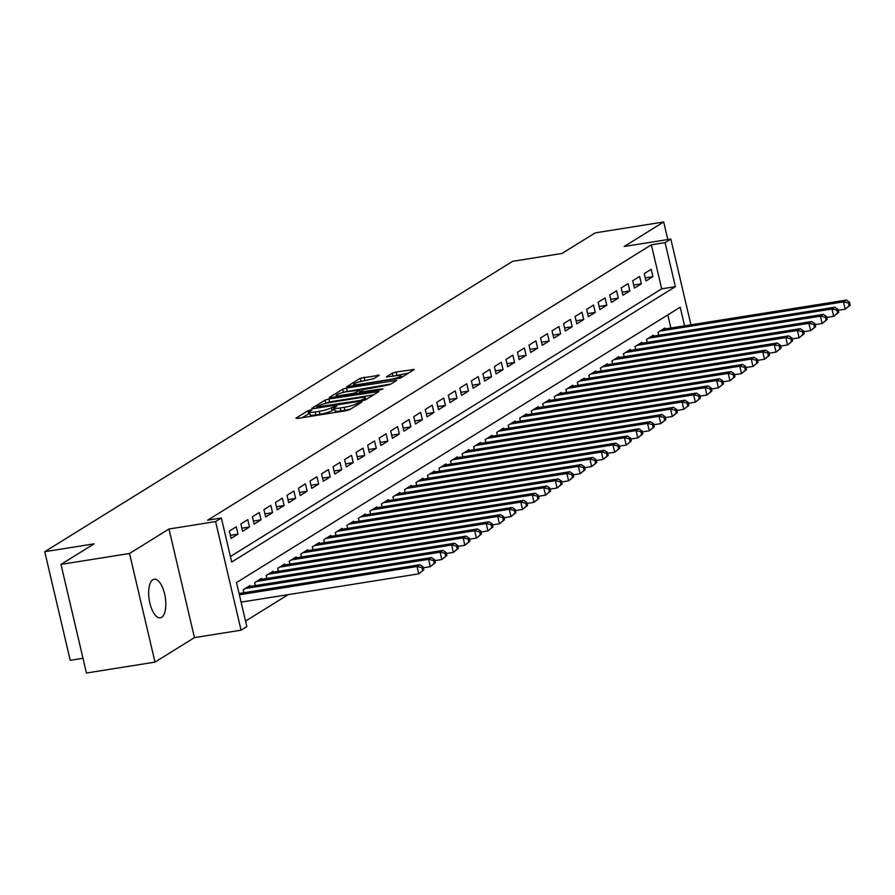 <?xml version="1.0" encoding="UTF-8"?>
<svg xmlns="http://www.w3.org/2000/svg" width="895" height="895" viewBox="0 0 895 895"><rect width="100%" height="100%" fill="white"/><g stroke="black" fill="none" stroke-linecap="round" stroke-linejoin="round"><path stroke-width="1.34" d="M310.632 409.932L307.958 410.727L295.943 418.178L297.498 418.457L345.94 410.738L349.766 409.608L361.781 402.146L356.467 403.712A9.588 1.499 -13.2 0 1 344.228 407.337L340.189 407.975A9.588 1.499 -13.2 0 1 334.473 407.919A9.588 1.499 -13.2 0 1 335.2 407.102L336.912 405.961L335.67 405.95L331.43 407.706A9.588 1.499 -13.2 0 1 319.202 411.32L315.163 411.957A9.588 1.499 -13.2 0 1 309.446 411.901A9.588 1.499 -13.2 0 1 310.173 411.085L311.885 409.944L310.632 409.932M309.759 413.221L302.096 417.719M334.786 409.239L332.123 410.637L331.43 407.706M152.832 579.714A19.533 8.122 81 0 0 149.51 601.44A19.533 8.122 81 0 0 160.306 617.796A19.533 8.122 81 0 0 161.637 617.293A19.533 8.122 81 0 0 164.96 595.567A19.533 8.122 81 0 0 154.164 579.21A19.533 8.122 81 0 0 152.832 579.714M379.223 375.251L360.249 378.272L346.678 386.808L400.725 377.981L414.307 369.445L396.105 372.04L392.278 373.17L386.338 376.974L396.261 375.687A8.021 1.253 -13.2 0 1 401.049 375.743A8.021 1.253 -13.2 0 1 390.209 379.446L358.324 384.526A8.021 1.253 -13.2 0 1 353.547 384.481A8.021 1.253 -13.2 0 1 364.377 380.767L373.517 378.798L379.223 375.251M230.395 556.511L661.685 288.85L651.359 244.816L665.063 242.623L670.825 239.054L690.94 324.818M60.972 564.409L129.518 553.49L154.992 662.11L86.446 673.029L60.972 564.409L94.098 543.847L44.75 551.7L512.656 261.306L562.015 253.453L595.141 232.89L663.687 221.971L624.218 246.472L670.825 239.054M154.992 662.11L194.461 637.609L168.987 529.001L129.518 553.49M168.987 529.001L215.594 521.572L221.356 517.992L231.693 562.026L675.389 286.657L665.063 242.623M651.359 244.816L207.651 520.185L221.356 517.992M328.89 398.969L325.075 400.099L311.717 408.388L313.284 408.657L361.725 400.949L365.552 399.819L378.898 391.529L328.89 398.969L329.584 401.911L324.818 403.623M329.315 397.469L342.662 389.191L346.488 388.05L396.709 380.364L390.779 384.156L386.953 385.286L363.482 389.549L359.466 392.155L381.706 388.922L382.959 388.933L380.118 389.907L329.405 397.85M667.804 239.536L663.687 221.971M236.269 526.797L229.355 531.093L231.078 538.432L237.992 534.136L236.269 526.797M247.792 519.648L240.878 523.944L242.601 531.283L249.515 526.987L247.792 519.648M259.315 512.499L252.401 516.784L254.124 524.123L261.038 519.838L259.315 512.499M270.838 505.339L263.924 509.635L265.647 516.974L272.561 512.678L270.838 505.339M282.373 498.191L275.459 502.487L277.17 509.826L284.095 505.53L282.373 498.191M293.896 491.042L286.982 495.327L288.705 502.666L295.618 498.381L293.896 491.042M305.419 483.882L298.505 488.178L300.228 495.517L307.142 491.221L305.419 483.882M316.942 476.733L310.028 481.029L311.751 488.368L318.665 484.072L316.942 476.733M328.465 469.584L321.551 473.869L323.274 481.208L330.188 476.923L328.465 469.584M339.988 462.424L333.074 466.72L334.797 474.059L341.711 469.763L339.988 462.424M351.522 455.275L344.597 459.571L346.32 466.91L353.234 462.614L351.522 455.275M363.046 448.126L356.132 452.411L357.843 459.75L364.768 455.465L363.046 448.126M374.569 440.966L367.655 445.262L369.378 452.601L376.292 448.305L374.569 440.966M386.092 433.818L379.178 438.114L380.901 445.453L387.815 441.157L386.092 433.818M397.615 426.669L390.701 430.954L392.424 438.293L399.338 434.008L397.615 426.669M409.138 419.509L402.224 423.805L403.947 431.144L410.861 426.848L409.138 419.509M420.661 412.36L413.747 416.656L415.47 423.995L422.384 419.699L420.661 412.36M432.195 405.211L425.282 409.496L426.993 416.835L433.907 412.55L432.195 405.211M443.719 398.062L436.805 402.347L438.528 409.686L445.442 405.401L443.719 398.062M455.242 390.902L448.328 395.198L450.051 402.537L456.965 398.241L455.242 390.902M466.765 383.754L459.851 388.038L461.574 395.377L468.488 391.093L466.765 383.754M478.288 376.605L471.374 380.89L473.097 388.229L480.011 383.944L478.288 376.605M489.811 369.445L482.897 373.741L484.62 381.08L491.534 376.784L489.811 369.445M501.345 362.296L494.42 366.581L496.143 373.92L503.057 369.635L501.345 362.296M512.869 355.147L505.955 359.432L507.666 366.771L514.591 362.486L512.869 355.147M524.392 347.987L517.478 352.283L519.201 359.622L526.115 355.326L524.392 347.987M535.915 340.838L529.001 345.123L530.724 352.462L537.638 348.177L535.915 340.838M547.438 333.69L540.524 337.974L542.247 345.313L549.161 341.029L547.438 333.69M558.961 326.53L552.047 330.826L553.77 338.165L560.684 333.869L558.961 326.53M570.484 319.381L563.57 323.677L565.293 331.016L572.207 326.72L570.484 319.381M582.019 312.232L575.105 316.517L576.816 323.856L583.73 319.571L582.019 312.232M593.542 305.072L586.628 309.368L588.351 316.707L595.264 312.411L593.542 305.072M605.065 297.923L598.151 302.219L599.874 309.558L606.788 305.262L605.065 297.923M616.588 290.774L609.674 295.059L611.397 302.398L618.311 298.113L616.588 290.774M628.111 283.614L621.197 287.91L622.92 295.249L629.834 290.953L628.111 283.614M639.634 276.465L632.72 280.762L634.443 288.1L641.357 283.804L639.634 276.465M645.966 280.94L652.88 276.656L651.168 269.317L644.243 273.601L645.966 280.94M245.543 621.096L288.179 594.627M670.87 328.006L667.804 314.917M243.16 589.783L243.854 592.747L243.127 589.805L250.041 585.509L250.253 586.415M254.683 582.634L255.377 585.599L254.65 582.656L261.564 578.36L261.776 579.255M266.207 575.485L266.9 578.438L266.173 575.496L273.087 571.211L273.299 572.106M277.73 568.325L278.423 571.29L277.696 568.347L284.61 564.051L284.823 564.958M289.253 561.176L289.946 564.141L289.219 561.199L296.144 556.903L296.346 557.798M300.776 554.027L301.47 556.981L300.754 554.039L307.667 549.754L307.88 550.649M312.97 549.832L312.277 546.89L319.191 542.594L319.403 543.5M324.493 542.683L323.8 539.741L330.714 535.445L330.926 536.34M336.017 535.534L335.323 532.581L342.237 528.296L342.449 529.191M347.54 528.374L346.846 525.432L353.76 521.136L353.972 522.042M359.063 521.226L358.369 518.283L365.283 513.987L365.496 514.882M370.586 514.077L369.903 511.123L376.817 506.839L377.019 507.733M382.109 506.928L381.427 503.974L388.34 499.678L388.553 500.585M393.643 499.768L392.95 496.826L399.864 492.53L400.076 493.425M405.166 492.619L404.473 489.666L411.387 485.381L411.599 486.276M416.69 485.47L415.996 482.517L422.91 478.221L423.122 479.127M428.213 478.31L427.519 475.368L434.433 471.072L434.646 471.967M439.736 471.162L439.042 468.208L445.967 463.923L446.169 464.818M451.259 464.013L450.577 461.059L457.49 456.774L457.692 457.669M462.793 456.853L462.1 453.91L469.014 449.614L469.226 450.509M474.316 449.704L473.623 446.75L480.537 442.466L480.749 443.361M485.84 442.555L485.146 439.602L492.06 435.317L492.272 436.212M497.363 435.395L496.669 432.453L503.583 428.157L503.795 429.052M508.886 428.246L508.192 425.293L515.106 421.008L515.319 421.903M520.409 421.097L519.726 418.144L526.64 413.859L526.842 414.754M531.932 413.937L531.25 410.995L538.163 406.699L538.376 407.594M542.806 403.824L543.5 406.777L542.773 403.835L549.687 399.55L549.899 400.445M554.329 396.664L555.023 399.629L554.296 396.686L561.21 392.402L561.422 393.297M565.853 389.515L566.546 392.48L565.819 389.538L572.733 385.242L572.945 386.137M578.036 385.331L577.342 382.389L584.256 378.093L584.469 378.988M588.899 375.206L589.592 378.171L588.865 375.229L595.79 370.944L595.992 371.839M600.422 368.058L601.116 371.022L600.4 368.08L607.313 363.784L607.515 364.679M611.945 360.909L612.65 363.873L611.923 360.931L618.837 356.635L619.049 357.53M623.479 353.76L624.173 356.713L623.446 353.771L630.36 349.486L630.572 350.381M635.002 346.6L635.696 349.565L634.969 346.622L641.883 342.326L642.095 343.221M646.526 339.451L647.219 342.416L646.492 339.473L653.406 335.178L653.618 336.072M658.709 335.267L658.015 332.313L664.929 328.029L665.142 328.924M44.75 551.7L70.224 660.32L82.989 658.284M684.585 325.825L680.211 307.209L236.504 582.578L246.841 626.612L241.079 630.192L215.594 521.572M194.461 637.609L241.079 630.192M661.685 288.85L675.389 286.657M237.992 534.136L230.351 535.355M249.515 526.987L241.874 528.207M261.038 519.838L253.408 521.047M272.561 512.678L264.931 513.898M284.095 505.53L276.454 506.749M295.618 498.381L287.977 499.589M307.142 491.221L299.501 492.44M318.665 484.072L311.024 485.291M330.188 476.923L322.558 478.131M341.711 469.763L334.081 470.983M353.234 462.614L345.604 463.834M364.768 455.465L357.127 456.674M376.292 448.305L368.65 449.525M387.815 441.157L380.174 442.376M399.338 434.008L391.697 435.216M410.861 426.848L403.231 428.067M422.384 419.699L414.754 420.918M433.907 412.55L426.277 413.77M445.442 405.401L437.8 406.61M456.965 398.241L449.324 399.461M468.488 391.093L460.847 392.312M480.011 383.944L472.381 385.152M491.534 376.784L483.904 378.003M503.057 369.635L495.427 370.854M514.591 362.486L506.95 363.694M526.115 355.326L518.473 356.546M537.638 348.177L529.997 349.397M549.161 341.029L541.52 342.237M560.684 333.869L553.054 335.088M572.207 326.72L564.577 327.939M583.73 319.571L576.1 320.779M595.264 312.411L587.623 313.63M606.788 305.262L599.147 306.482M618.311 298.113L610.67 299.322M629.834 290.953L622.204 292.173M641.357 283.804L633.727 285.024M652.88 276.656L645.25 277.864M309.446 411.901L310.14 414.844A9.588 1.499 -13.2 0 0 315.857 414.9L315.163 411.957M332.123 410.637A9.588 1.499 -13.2 0 1 319.895 414.251L315.857 414.9M334.473 407.919L335.166 410.861A9.588 1.499 -13.2 0 0 340.883 410.917L340.189 407.975M350.706 409.026A9.588 1.499 -13.2 0 1 344.922 410.268L340.883 410.917M373.428 394.93L329.584 401.911M316.729 407.012L360.349 400.434L364.668 398.622A9.588 1.499 -13.2 0 0 365.384 397.805A9.588 1.499 -13.2 0 0 359.667 397.749L330.602 402.381A9.588 1.499 -13.2 0 0 318.374 405.994L316.729 407.012M335.468 397.011L336.341 396.463M342.651 392.558L343.344 392.122L342.662 389.191M391.014 384.011L343.344 392.122M346.913 391.663A8.021 1.253 -13.2 0 0 336.084 395.377A8.021 1.253 -13.2 0 0 340.872 395.422L352.104 393.632L355.93 392.502L359.712 390.153L346.913 391.663M408.612 373.092L392.726 376.258M373.752 378.641L360.271 381.617M353.816 385.622L353.055 386.092M423.827 569.813L423.145 566.882L421.992 567.598L422.675 570.529L423.827 569.813L418.77 573.84L417.048 566.501L419.923 564.711L239.066 593.508M241.091 602.134L418.77 573.84L422.675 570.529M239.368 594.795L417.048 566.501L421.992 567.598M419.923 564.711L423.145 566.882M435.362 562.664L434.668 559.733L433.516 560.449L434.209 563.38L435.362 562.664L430.294 566.692L428.571 559.353L431.446 557.563L248.027 586.762M423.357 567.788L430.294 566.692L434.209 563.38M245.14 588.552L428.571 559.353L433.516 560.449M431.446 557.563L434.668 559.733M446.885 555.515L446.191 552.573L445.039 553.289L445.732 556.231L446.885 555.515L441.817 559.532L440.094 552.193L442.98 550.403L259.55 579.613M434.88 560.639L441.817 559.532L445.732 556.231M256.664 581.403L440.094 552.193L445.039 553.289M442.98 550.403L446.191 552.573M458.408 548.355L457.714 545.424L456.562 546.14L457.255 549.071L458.408 548.355L453.34 552.383L451.617 545.044L454.503 543.254L271.073 572.464M446.404 553.49L453.34 552.383L457.255 549.071M268.187 574.243L451.617 545.044L456.562 546.14M454.503 543.254L457.714 545.424M469.931 541.206L469.237 538.275L468.085 538.991L468.779 541.922L469.931 541.206L464.863 545.234L463.14 537.895L466.026 536.105L282.596 565.304M457.927 546.33L464.863 545.234L468.779 541.922M279.721 567.094L463.14 537.895L468.085 538.991M466.026 536.105L469.237 538.275M481.454 534.058L480.772 531.115L479.619 531.831L480.302 534.774L481.454 534.058L476.386 538.074L474.674 530.735L477.55 528.945L294.119 558.156M469.45 539.182L476.386 538.074L480.302 534.774M291.244 559.946L474.674 530.735L479.619 531.831M477.55 528.945L480.772 531.115M492.977 526.898L492.295 523.967L491.142 524.683L491.825 527.614L492.977 526.898L487.92 530.925L486.198 523.586L489.073 521.796L305.642 551.007M480.984 532.033L487.92 530.925L491.825 527.614M302.767 552.786L486.198 523.586L491.142 524.683M489.073 521.796L492.295 523.967M504.5 519.749L503.818 516.818L502.666 517.534L503.348 520.465L504.5 519.749L499.444 523.776L497.721 516.437L500.596 514.647L317.177 543.847M492.507 524.873L499.444 523.776L503.348 520.465M314.29 545.637L497.721 516.437L502.666 517.534M500.596 514.647L503.818 516.818M516.035 512.6L515.341 509.658L514.189 510.374L514.882 513.316L516.035 512.6L510.967 516.616L509.244 509.277L512.13 507.487L328.7 536.698M504.03 517.724L510.967 516.616L514.882 513.316M325.814 538.488L509.244 509.277L514.189 510.374M512.13 507.487L515.341 509.658M527.558 505.44L526.864 502.509L525.712 503.225L526.405 506.156L527.558 505.44L522.49 509.468L520.767 502.129L523.653 500.339L340.223 529.549M515.554 510.575L522.49 509.468L526.405 506.156M337.337 531.328L520.767 502.129L525.712 503.225M523.653 500.339L526.864 502.509M539.081 498.291L538.387 495.36L537.235 496.076L537.929 499.007L539.081 498.291L534.013 502.319L532.29 494.98L535.176 493.19L351.746 522.389M527.077 503.415L534.013 502.319L537.929 499.007M348.871 524.179L532.29 494.98L537.235 496.076M535.176 493.19L538.387 495.36M550.604 491.142L549.91 488.2L548.758 488.916L549.452 491.858L550.604 491.142L545.536 495.159L543.813 487.82L546.7 486.03L363.269 515.24M538.6 496.266L545.536 495.159L549.452 491.858M360.394 517.03L543.813 487.82L548.758 488.916M546.7 486.03L549.91 488.2M562.127 483.994L561.445 481.051L560.292 481.767L560.975 484.698L562.127 483.994L557.059 488.01L555.347 480.671L558.223 478.881L374.792 508.091M550.134 489.117L557.059 488.01L560.975 484.698M371.917 509.87L555.347 480.671L560.292 481.767M558.223 478.881L561.445 481.051M573.65 476.834L572.968 473.902L571.815 474.618L572.498 477.55L573.65 476.834L568.593 480.861L566.871 473.522L569.746 471.732L386.316 500.931M561.657 481.957L568.593 480.861L572.498 477.55M383.44 502.721L566.871 473.522L571.815 474.618M569.746 471.732L572.968 473.902M585.173 469.685L584.491 466.742L583.339 467.458L584.021 470.401L585.173 469.685L580.117 473.701L578.394 466.362L581.269 464.572L397.85 493.783M573.18 474.809L580.117 473.701L584.021 470.401M394.964 495.573L578.394 466.362L583.339 467.458M581.269 464.572L584.491 466.742M596.708 462.536L596.014 459.594L594.862 460.31L595.555 463.241L596.708 462.536L591.64 466.552L589.917 459.213L592.803 457.423L409.373 486.634M584.703 467.66L591.64 466.552L595.555 463.241M406.487 488.424L589.917 459.213L594.862 460.31M592.803 457.423L596.014 459.594M608.231 455.376L607.537 452.445L606.385 453.161L607.078 456.092L608.231 455.376L603.163 459.403L601.44 452.064L604.326 450.274L420.896 479.474M596.227 460.5L603.163 459.403L607.078 456.092M418.01 481.264L601.44 452.064L606.385 453.161M604.326 450.274L607.537 452.445M619.754 448.227L619.06 445.285L617.908 446.001L618.602 448.943L619.754 448.227L614.686 452.243L612.963 444.904L615.849 443.114L432.419 472.325M607.75 453.351L614.686 452.243L618.602 448.943M429.544 474.115L612.963 444.904L617.908 446.001M615.849 443.114L619.06 445.285M631.277 441.078L630.595 438.136L629.442 438.852L630.125 441.783L631.277 441.078L626.209 445.095L624.497 437.756L627.373 435.966L443.942 465.176M619.273 446.202L626.209 445.095L630.125 441.783M441.067 466.966L624.497 437.756L629.442 438.852M627.373 435.966L630.595 438.136M642.8 433.918L642.118 430.987L640.965 431.703L641.648 434.634L642.8 433.918L637.743 437.946L636.021 430.607L638.896 428.817L455.465 458.016M630.807 439.042L637.743 437.946L641.648 434.634M452.59 459.806L636.021 430.607L640.965 431.703M638.896 428.817L642.118 430.987M654.323 426.77L653.641 423.838L652.489 424.543L653.171 427.486L654.323 426.77L649.267 430.786L647.544 423.447L650.419 421.657L467 450.867M642.33 431.893L649.267 430.786L653.171 427.486M464.113 452.657L647.544 423.447L652.489 424.543M650.419 421.657L653.641 423.838M665.858 419.621L665.164 416.678L664.012 417.394L664.705 420.337L665.858 419.621L660.79 423.637L659.067 416.298L661.953 414.508L478.523 443.719M653.853 424.745L660.79 423.637L664.705 420.337M475.637 445.509L659.067 416.298L664.012 417.394M661.953 414.508L665.164 416.678M677.381 412.461L676.687 409.53L675.535 410.246L676.228 413.177L677.381 412.461L672.313 416.488L670.59 409.149L673.476 407.359L490.046 436.559M665.377 417.585L672.313 416.488L676.228 413.177M487.16 438.349L670.59 409.149L675.535 410.246M673.476 407.359L676.687 409.53M688.904 405.312L688.21 402.381L687.058 403.086L687.752 406.028L688.904 405.312L683.836 409.328L682.113 401.989L684.999 400.21L501.569 429.41M676.9 410.436L683.836 409.328L687.752 406.028M498.683 431.2L682.113 401.989L687.058 403.086M684.999 400.21L688.21 402.381M700.427 398.163L699.733 395.221L698.581 395.937L699.275 398.879L700.427 398.163L695.359 402.179L693.636 394.84L696.523 393.05L513.092 422.261M688.423 403.287L695.359 402.179L699.275 398.879M510.217 424.051L693.636 394.84L698.581 395.937M696.523 393.05L699.733 395.221M711.95 391.003L711.268 388.072L710.115 388.788L710.798 391.719L711.95 391.003L706.882 395.031L705.17 387.692L708.046 385.902L524.615 415.101M699.957 396.127L706.882 395.031L710.798 391.719M521.74 416.891L705.17 387.692L710.115 388.788M708.046 385.902L711.268 388.072M723.473 383.854L722.791 380.923L721.638 381.628L722.321 384.57L723.473 383.854L718.416 387.871L716.694 380.532L719.569 378.753L536.139 407.952M711.48 388.978L718.416 387.871L722.321 384.57M533.263 409.742L716.694 380.532L721.638 381.628M719.569 378.753L722.791 380.923M734.996 376.705L734.314 373.763L733.162 374.479L733.844 377.421L734.996 376.705L729.94 380.722L728.217 373.383L731.092 371.593L547.673 400.803M723.003 381.829L729.94 380.722L733.844 377.421M544.786 402.593L728.217 373.383L733.162 374.479M731.092 371.593L734.314 373.763M746.531 369.545L745.837 366.614L744.685 367.33L745.378 370.261L746.531 369.545L741.463 373.573L739.74 366.234L742.626 364.444L559.196 393.643M734.526 374.669L741.463 373.573L745.378 370.261M556.31 395.433L739.74 366.234L744.685 367.33M742.626 364.444L745.837 366.614M758.054 362.397L757.36 359.466L756.208 360.182L756.901 363.113L758.054 362.397L752.986 366.413L751.263 359.074L754.149 357.295L570.719 386.495M746.05 367.521L752.986 366.413L756.901 363.113M567.833 388.285L751.263 359.074L756.208 360.182M754.149 357.295L757.36 359.466M769.577 355.248L768.883 352.306L767.731 353.022L768.425 355.964L769.577 355.248L764.509 359.264L762.786 351.925L765.672 350.135L582.242 379.346M757.573 360.372L764.509 359.264L768.425 355.964M579.367 381.136L762.786 351.925L767.731 353.022M765.672 350.135L768.883 352.306M781.1 348.088L780.418 345.157L779.265 345.873L779.948 348.804L781.1 348.088L776.032 352.115L774.32 344.776L777.196 342.986L593.765 372.186M769.096 353.212L776.032 352.115L779.948 348.804M590.89 373.976L774.32 344.776L779.265 345.873M777.196 342.986L780.418 345.157M792.623 340.939L791.941 338.008L790.788 338.724L791.471 341.655L792.623 340.939L787.566 344.955L785.844 337.616L788.719 335.838L605.288 365.037M780.63 346.063L787.566 344.955L791.471 341.655M602.413 366.827L785.844 337.616L790.788 338.724M788.719 335.838L791.941 338.008M804.146 333.79L803.464 330.848L802.312 331.564L802.994 334.506L804.146 333.79L799.09 337.807L797.367 330.468L800.242 328.678L616.823 357.888M792.153 338.914L799.09 337.807L802.994 334.506M613.936 359.678L797.367 330.468L802.312 331.564M800.242 328.678L803.464 330.848M815.681 326.63L814.987 323.699L813.835 324.415L814.528 327.346L815.681 326.63L810.613 330.658L808.89 323.319L811.765 321.529L628.346 350.728M803.676 331.754L810.613 330.658L814.528 327.346M625.46 352.518L808.89 323.319L813.835 324.415M811.765 321.529L814.987 323.699M827.204 319.481L826.51 316.55L825.358 317.266L826.051 320.197L827.204 319.481L822.136 323.498L820.413 316.159L823.299 314.38L639.869 343.579M815.2 324.605L822.136 323.498L826.051 320.197M636.983 345.369L820.413 316.159L825.358 317.266M823.299 314.38L826.51 316.55M838.727 312.333L838.033 309.39L836.881 310.106L837.575 313.049L838.727 312.333L833.659 316.349L831.936 309.01L834.822 307.22L651.392 336.43M826.723 317.456L833.659 316.349L837.575 313.049M648.506 338.22L831.936 309.01L836.881 310.106M834.822 307.22L838.033 309.39M850.25 305.173L849.556 302.242L848.404 302.957L849.098 305.889L850.25 305.173L845.182 309.2L843.459 301.861L846.346 300.071L662.915 329.282M838.246 310.296L845.182 309.2L849.098 305.889M660.04 331.06L843.459 301.861L848.404 302.957M846.346 300.071L849.556 302.242M308.652 413.658L307.958 410.727M358.369 404.272L358.022 402.75M333.678 409.675L332.985 406.733M319.895 414.251L319.202 411.32M344.922 410.268L344.228 407.337M356.814 405.234L356.467 403.712M377.589 392.346L377.332 391.26M325.758 403.041L325.075 400.099M317.993 407.907L317.826 407.203M360.517 401.139L360.349 400.434M363.258 400.636L363.023 399.64M365.003 400.076L364.668 398.622M347.17 390.992L346.488 388.05M395.176 381.427L394.93 380.341M361.423 392.883L361.256 392.178M381.841 389.493L381.706 388.922M341.029 396.127L340.872 395.422M352.272 394.337L352.104 393.632M356.21 393.71L355.93 392.502M360.07 391.663L359.712 390.153M358.492 385.23L358.324 384.526M390.377 380.151L390.209 379.446M392.972 376.101L392.278 373.17M396.787 374.971L396.105 372.04M412.774 370.508L412.517 369.422M360.942 381.203L360.249 378.272M364.768 380.073L364.075 377.142M377.925 376.057L377.668 374.971M313.004 549.832L312.31 546.867M324.527 542.683L323.833 539.719M336.05 535.523L335.356 532.57M347.573 528.374L346.88 525.41M359.096 521.226L358.403 518.261M370.619 514.066L369.926 511.112M382.143 506.917L381.449 503.952M393.677 499.768L392.983 496.803M405.2 492.608L404.506 489.654M416.723 485.459L416.03 482.494M428.246 478.31L427.553 475.346M439.769 471.15L439.076 468.197M451.293 464.002L450.599 461.037M462.827 456.853L462.122 453.888M474.35 449.693L473.656 446.739M485.873 442.544L485.179 439.579M497.396 435.395L496.703 432.43M508.919 428.235L508.226 425.282M520.442 421.086L519.749 418.122M531.966 413.937L531.272 410.973M578.069 385.32L577.376 382.366M658.742 335.256L658.049 332.302M316.785 408.098L316.573 407.191M365.82 399.651L365.384 397.805M359.7 393.151L359.466 392.155M336.442 396.854L336.084 395.377M360.316 391.518L359.935 389.896M353.894 385.958L353.547 384.481M401.463 377.522L401.049 375.743"/></g></svg>
